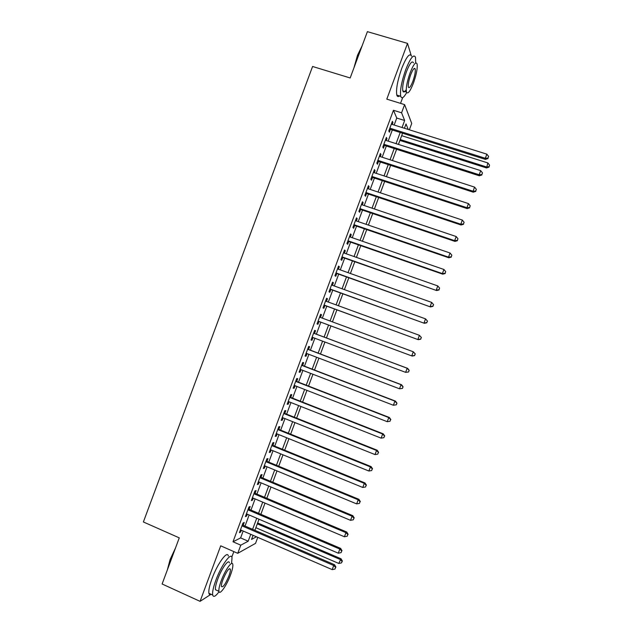 <?xml version="1.0" encoding="UTF-8"?>
<svg xmlns="http://www.w3.org/2000/svg" width="633" height="633" viewBox="0 0 633 633"><rect width="100%" height="100%" fill="white"/><g stroke="black" fill="none" stroke-linecap="round" stroke-linejoin="round"><path stroke-width="0.95" d="M257.766 537.354L255.526 543.375L237.747 553.321L240.777 545.179L248.191 541.207L250.755 534.315M231.813 557.064L233.846 551.604M400.531 103.369L402.667 97.624M394.153 125.033L396.749 118.047L393.465 110.277L401.575 112.801L404.614 104.627L411.719 123.443L409.353 129.805M411.086 55.118L407.517 43.392L367.393 31.65L350.176 77.97L312.583 66.481L143.382 521.972L179.266 537.86L162.119 583.998L200.068 601.35L211.058 594.26M243.199 525.263L244.235 522.47L243.001 523.04L239.424 532.662L240.675 532.052L241.347 530.24M249.133 509.296L250.177 506.503L248.967 506.993L245.382 516.623L246.609 516.085L247.313 514.194M255.075 493.321L256.112 490.528L254.933 490.947L251.356 500.576L252.551 500.11L253.279 498.139M261.018 477.345L262.054 474.552L260.899 474.9L257.322 484.53L258.493 484.134L259.253 482.093M266.952 461.37L267.996 458.577L266.873 458.846L263.288 468.483L264.428 468.159L265.219 466.038M272.894 445.387L273.939 442.594L272.839 442.799L269.254 452.429L270.37 452.184L271.193 449.984M278.844 429.411L279.881 426.61L278.805 426.745L275.228 436.374L276.312 436.2L277.159 433.929M284.787 413.428L285.823 410.627L284.779 410.69L281.194 420.32L282.255 420.217L283.133 417.867M290.729 397.445L291.766 394.644L290.753 394.628L287.168 404.265L288.205 404.234L289.107 401.805M296.671 381.454L297.716 378.661L296.719 378.566L293.142 388.203L294.147 388.251L295.081 385.742M302.621 365.463L303.658 362.669L302.693 362.503L299.108 372.141L300.089 372.259L301.055 369.68M308.564 349.471L309.608 346.678L308.667 346.441L305.082 356.078L306.04 356.268L307.029 353.61M314.514 333.48L315.55 330.679L314.641 330.379L311.056 340.016L311.982 340.277L313.003 337.539M320.472 317.45L321.501 314.688L320.622 314.308L317.03 323.946L317.932 324.286L318.977 321.485M326.454 301.379L327.451 298.689L326.596 298.238L323.012 307.883L323.882 308.287L324.919 305.486M332.428 285.301L333.401 282.69L332.57 282.168L328.986 291.805L329.833 292.288L330.869 289.487M338.41 269.223L339.351 266.691L338.552 266.089L334.96 275.735L335.783 276.289L336.819 273.488M344.384 253.145L345.301 250.684L344.526 250.011L340.942 259.657L341.733 260.29L342.769 257.489M350.365 237.066L351.252 234.677L350.508 233.933L346.916 243.586L347.683 244.283L348.728 241.482M356.347 220.98L357.21 218.67L356.49 217.855L352.897 227.5L353.633 228.276L354.678 225.475M362.329 204.894L363.16 202.663L362.464 201.769L358.879 211.422L359.591 212.269L360.628 209.468M368.311 188.808L369.118 186.648L368.446 185.691L364.861 195.336L365.542 196.262L366.586 193.453M374.293 172.714L375.068 170.633L374.427 169.597L370.843 179.25L371.5 180.247L372.536 177.446M380.283 156.62L381.026 154.618L380.409 153.51L376.825 163.164L377.45 164.232L378.494 161.431M386.265 140.526L386.985 138.603L386.399 137.424L382.807 147.078L383.408 148.217L384.453 145.408M393.465 110.277L233.007 541.777L240.611 537.908L243.175 531.032M245.018 526.055L249.141 514.977M250.961 510.079L255.115 498.915M256.903 494.096L261.081 482.86M262.853 478.113L267.055 466.798M268.796 462.13L273.029 450.736M274.738 446.138L279.003 434.673M280.688 430.155L284.977 418.603M286.63 414.164L290.951 402.533M292.581 398.173L296.932 386.462M298.523 382.174L302.906 370.392M304.473 366.175L308.888 354.322M310.423 350.176L314.862 338.244M316.373 334.177L320.836 322.173M322.339 318.146L326.786 306.174M328.321 302.06L332.744 290.167M334.303 285.974L338.695 274.16M340.285 269.895L344.653 258.145M346.267 253.801L350.603 242.138M352.249 237.715L356.561 226.123M358.231 221.621L362.511 210.101M364.212 205.527L368.469 194.086M370.202 189.433L374.427 178.063M376.192 173.339L380.386 162.04M382.174 157.237L386.344 146.017M388.164 141.135L392.31 129.994M392.254 124.432L392.943 122.58L392.381 121.33L388.789 130.984L389.366 132.194L390.411 129.393M237.747 553.321L220.711 545.828L200.068 601.35M233.007 541.777L240.777 545.179M407.517 43.392L386.795 99.136L404.614 104.627M253.042 535.312L251.515 539.427L256.436 536.784M408.214 129.448L406.03 123.965L404.432 128.262M402.58 133.239L398.426 144.403M396.606 149.301L392.42 160.553M390.632 165.371L386.423 176.694M384.658 181.434L380.417 192.828M378.684 197.496L374.419 208.969M372.71 213.558L368.414 225.103M366.736 229.613L362.416 241.236M360.763 245.667L356.419 257.37M354.796 261.722L350.413 273.496M348.823 277.776L344.415 289.621M342.857 293.823L338.418 305.747M336.891 309.869L332.428 321.873M330.917 325.916L326.446 337.951M324.927 342.026L320.48 353.989M318.937 358.143L314.514 370.036M312.939 374.261L308.548 386.067M306.95 390.371L302.582 402.105M300.952 406.481L296.624 418.144M294.962 422.591L290.658 434.175M288.972 438.701L284.7 450.205M282.983 454.81L278.734 466.228M276.993 470.912L272.776 482.259M271.003 487.014L266.817 498.282M265.013 503.116L260.859 514.305M259.032 519.21L254.901 530.319M402.05 127.51L404.653 120.507L401.575 112.801M252.607 529.33L256.737 518.229M258.557 513.323L262.719 502.143M264.515 497.309L268.701 486.049M270.473 481.294L274.69 469.955M276.431 465.279L280.672 453.861M282.381 449.256L286.662 437.767M288.339 433.241L292.644 421.665M294.305 417.218L298.634 405.571M300.264 401.195L304.623 389.469M306.222 385.165L310.613 373.359M312.18 369.142L316.603 357.257M318.146 353.111L322.593 341.147M324.104 337.072L328.582 325.046M330.086 321.01L334.541 309.015M336.076 304.892L340.507 292.976M342.073 288.775L346.473 276.938M348.063 272.657L352.439 260.891M354.061 256.539L358.405 244.852M360.058 240.421L364.379 228.806M366.048 224.296L370.345 212.751M372.046 208.17L376.311 196.705M378.043 192.044L382.285 180.65M384.049 175.911L388.251 164.596M390.047 159.777L394.224 148.541M396.044 143.644L400.198 132.479M396.749 118.047L404.653 120.507M240.611 537.908L248.191 541.207M392.017 122.296L392.943 122.58M386.067 138.311L386.985 138.603M380.109 154.325L381.026 154.618M374.158 170.34L375.068 170.633M368.2 186.347L369.118 186.648M362.25 202.354L363.16 202.663M356.3 218.361L357.21 218.67M350.35 234.368L351.252 234.677M344.399 250.367L345.301 250.684M338.449 266.366L339.351 266.691M332.499 282.365L333.401 282.69M326.549 298.365L327.451 298.689M320.599 314.356L321.501 314.688M311.088 339.937L311.982 340.277M305.138 355.928L306.04 356.268M299.195 371.919L300.089 372.259M293.253 387.902L294.147 388.251M287.311 403.886L288.205 404.234M281.369 419.861L282.255 420.217M275.426 435.844L276.312 436.2M269.484 451.82L270.37 452.184M263.542 467.795L264.428 468.159M257.607 483.762L258.493 484.134M251.665 499.738L252.551 500.11M245.731 515.705L246.609 516.085M239.788 531.673L240.675 532.052M389.493 129.1L485.456 159.397L485.321 158.282L389.841 128.167M487.996 158.068L488.605 156.422L487.996 158.068L485.321 158.282L486.848 154.159L391.336 124.147M485.456 159.397L488.043 158.511M488.605 156.422L486.848 154.159M399.906 140.431L486.524 167.951L487.877 162.942L401.678 135.676M400.23 139.561L486.397 166.914L488.977 166.701L489.024 167.112L489.57 165.11L488.977 166.701M487.877 162.942L489.57 165.11M489.024 167.112L486.524 167.951M353.974 67.755L357.463 55.356L362.195 45.647M361.736 46.874L357.851 55.308L354.789 65.563M415.691 62.999L415.509 57.31C413.713 53.75 410.453 57.864 405.729 69.638C401.504 81.807 399.842 90.685 400.729 96.279C401.726 99.057 403.704 97.83 406.671 92.608M411.585 56.147C409.733 52.579 406.449 56.677 401.718 68.443C397.508 80.597 395.87 89.475 396.804 95.077C397.318 96.738 398.236 97.015 399.565 95.923M406.228 89.728C404.527 92.244 403.395 92.64 402.825 90.907C402.184 86.863 403.387 80.47 406.426 71.727C409.82 63.253 412.17 60.293 413.468 62.849M413.428 83.121C416.459 74.457 417.677 68.063 417.084 63.925C415.818 61.377 413.491 64.344 410.097 72.827C407.051 81.578 405.832 87.971 406.433 92.007C407.739 94.531 410.065 91.571 413.428 83.121M410.706 74.71C408.744 80.336 407.961 84.458 408.348 87.069C409.179 88.699 410.682 86.784 412.851 81.34C414.805 75.746 415.588 71.624 415.208 68.973C414.393 67.335 412.89 69.242 410.706 74.71M167.341 569.969L170.071 559.596L175.523 547.941M174.708 550.14L170.332 559.881L167.785 568.758M231.575 563.497L232.026 557.713C231.243 551.628 221.313 565.229 215.829 580.342C213.297 587.313 212.245 592.203 212.68 594.996C213.432 597.552 215.552 596.468 219.05 591.728M228.331 556.083C227.492 549.974 217.491 563.528 212.023 578.625C209.491 585.596 208.455 590.478 208.914 593.279C209.238 594.68 210.014 595.028 211.256 594.347M217.119 590.486L215.465 589.734C215.149 587.725 215.9 584.204 217.728 579.187C221.645 568.371 228.806 558.504 229.391 562.895M230.515 574.978C232.343 569.961 233.102 566.44 232.802 564.414C232.256 560.031 225.142 569.922 221.218 580.754C219.39 585.778 218.63 589.291 218.923 591.301C219.548 595.732 226.725 585.478 230.515 574.978M222.911 579.701C221.74 582.938 221.241 585.201 221.439 586.498C222.895 587.82 225.38 584.306 228.901 575.975C230.08 572.746 230.57 570.475 230.38 569.17C228.964 567.793 226.479 571.306 222.911 579.701M383.535 145.115L479.347 175.8L479.181 174.755L383.851 144.261M481.863 174.534L482.481 172.888L481.863 174.534L479.181 174.755L480.716 170.641L385.347 140.233M479.347 175.8L481.927 174.945M482.481 172.888L480.716 170.641M377.577 161.13L473.247 192.195L473.049 191.237L377.869 160.347M475.739 190.992L476.348 189.346L475.739 190.992L473.049 191.237L474.584 187.115L379.365 156.327M473.247 192.195L475.81 191.38M476.348 189.346L474.584 187.115M371.626 177.145L467.138 208.597L466.917 207.711L371.887 176.441M469.607 207.458L470.216 205.812L469.607 207.458L466.917 207.711L468.452 203.589L373.383 172.413M467.138 208.597L469.694 207.814M470.216 205.812L468.452 203.589M365.668 193.152L461.038 224.992L460.784 224.185L365.906 192.527M463.483 223.916L464.092 222.27L463.483 223.916L460.784 224.185L462.319 220.062L367.401 188.499M461.038 224.992L463.578 224.24M464.092 222.27L462.319 220.062M359.718 209.159L454.929 241.387L454.652 240.651L359.924 208.605M457.35 240.374L457.968 238.728L457.35 240.374L454.652 240.651L456.187 236.536L361.419 204.586M454.929 241.387L457.461 240.667M457.968 238.728L456.187 236.536M353.768 225.166L448.829 257.781L448.52 257.125L353.942 224.691M451.226 256.824L451.843 255.178L451.226 256.824L448.52 257.125L450.055 253.002L355.437 220.672M448.829 257.781L451.345 257.085M451.843 255.178L450.055 253.002M347.818 241.165L442.728 274.168L442.388 273.591L347.968 240.769M445.102 273.274L445.711 271.628L445.102 273.274L442.388 273.591L443.923 269.476L349.463 236.75M442.728 274.168L445.236 273.511M445.711 271.628L443.923 269.476M341.867 257.164L436.628 290.555L341.986 256.848M438.978 289.724L439.587 288.086L438.978 289.724L436.264 290.056L437.791 285.934L343.482 252.828M436.628 290.555L439.12 289.93M439.587 288.086L437.791 285.934M335.917 273.163L430.527 306.942L336.012 272.926M432.853 306.174L430.131 306.514L431.666 302.4L433.621 304.702L432.853 306.174L433.621 304.702M337.5 268.906L431.666 302.4L433.463 304.528M430.527 306.942L433.012 306.348M329.967 289.162L424.426 323.321L330.03 288.996M426.729 322.624L424.007 322.972L425.534 318.858L427.504 321.121L426.729 322.624L427.504 321.121M331.526 284.977L425.534 318.858L427.346 320.978M424.426 323.321L426.895 322.759M324.025 305.161L418.326 339.707L324.056 305.066M420.613 339.066L417.875 339.43L419.41 335.316L421.396 337.531L420.613 339.066L421.396 337.531M325.552 301.047L419.41 335.316L421.222 337.421M418.326 339.707L420.787 339.177M318.075 321.153L412.233 356.086L318.082 321.137M414.488 355.509L411.751 355.888L413.286 351.774L415.288 353.942L414.488 355.509L415.288 353.942M319.57 317.117L413.286 351.774L415.098 353.863M412.233 356.086L414.678 355.588M408.57 371.998L409.179 370.352L408.57 371.998L405.626 372.346L312.101 337.207M408.372 371.943L405.626 372.346L407.154 368.232L407.66 368.366L313.612 333.148M313.596 333.187L407.154 368.232L408.981 370.305M409.179 370.352L407.66 368.366M402.461 388.401L403.071 386.763L402.461 388.401L399.502 388.797L306.127 353.269M402.248 388.385L399.502 388.797L401.029 384.682L401.559 384.745L307.67 349.131M307.622 349.25L401.029 384.682L402.857 386.739M403.071 386.763L401.559 384.745M396.353 404.804L396.962 403.166L396.353 404.804L393.378 405.247L300.161 369.332M396.131 404.819L393.378 405.247L394.905 401.132L395.467 401.116L301.719 365.122M301.648 365.32L394.905 401.132L396.741 403.174M396.962 403.166L395.467 401.116M295.674 381.382L388.789 417.582L387.254 421.689L294.187 385.394M295.777 381.106L389.374 417.487L388.789 417.582L390.624 419.608L390.015 421.254L390.624 419.608M390.854 419.568L389.374 417.487M387.254 421.689L390.015 421.254M289.708 397.437L382.664 434.024L381.129 438.139L288.213 401.457M289.835 397.089L383.281 433.858L382.664 434.024L384.508 436.042L383.899 437.68L384.508 436.042M384.753 435.971L383.281 433.858M381.129 438.139L383.899 437.68M283.734 413.499L376.54 450.467L375.013 454.581L282.239 417.511M283.893 413.072L377.189 450.221L376.54 450.467L378.392 452.468L377.782 454.114L378.392 452.468M378.645 452.366L377.189 450.221M375.013 454.581L377.782 454.114M277.76 429.554L370.424 466.909L368.889 471.023L276.273 433.565M277.95 429.047L371.096 466.592L370.424 466.909L372.275 468.895L371.666 470.541L372.275 468.895M372.544 468.76L371.096 466.592M368.889 471.023L371.666 470.541M271.794 445.608L364.299 483.351L362.772 487.457L270.299 449.62M272.008 445.031L365.004 482.955L364.299 483.351L366.159 485.321L365.55 486.959L366.159 485.321M366.436 485.155L365.004 482.955M362.772 487.457L365.55 486.959M265.828 461.655L358.183 499.785L356.648 503.892L264.333 465.674M266.066 461.006L358.911 499.31L358.183 499.785L360.042 501.74L359.433 503.385L360.042 501.74M360.335 501.55L358.911 499.31M356.648 503.892L359.433 503.385M259.854 477.709L352.059 516.219L350.532 520.326L258.367 481.721M260.131 476.973L352.818 515.673L352.059 516.219L353.934 518.166L353.325 519.804L353.934 518.166M354.235 517.936L352.818 515.673M350.532 520.326L353.325 519.804M253.888 493.756L345.942 532.654L344.415 536.76L252.401 497.767M254.189 492.949L346.734 532.029L345.942 532.654L347.818 534.584L347.208 536.222L347.818 534.584M348.134 534.331L346.734 532.029M344.415 536.76L347.208 536.222M247.922 509.802L339.826 549.08L338.299 553.195L246.427 513.814M248.255 508.916L340.641 548.384L339.826 549.08L341.709 550.995L341.1 552.641L341.709 550.995M342.034 550.71L340.641 548.384M338.299 553.195L341.1 552.641M241.956 525.841L333.71 565.514L332.183 569.621L240.461 529.853M242.312 524.884L334.556 564.731L333.71 565.514L335.601 567.413L334.984 569.051L335.601 567.413M335.933 567.097L334.556 564.731M332.183 569.621L334.984 569.051M255.874 527.7L338.766 563.441L341.029 558.765L257.647 522.929M342.057 561.321L341.464 562.903L342.366 561.028L342.057 561.321L340.245 559.485L257.315 523.823M341.464 562.903L338.766 563.441M341.029 558.765L342.366 561.028M413.974 68.601L415.208 68.973M402.825 90.907L406.433 92.007M400.729 96.279L396.804 95.077M229.336 568.703L230.38 569.17M215.465 589.734L218.923 591.301M212.68 594.996L208.914 593.279"/></g></svg>
